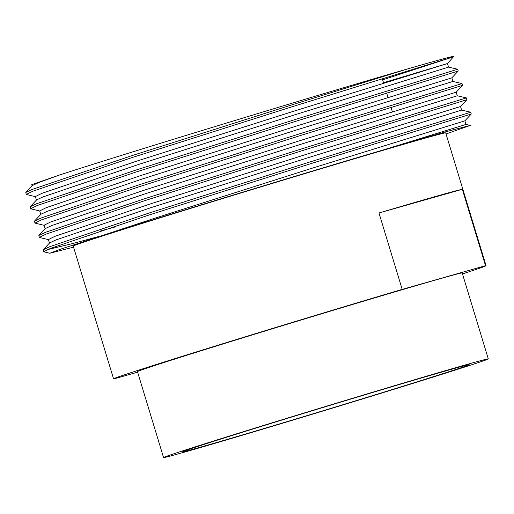 <?xml version="1.0" encoding="UTF-8"?>
<svg xmlns="http://www.w3.org/2000/svg" width="514" height="514" viewBox="0 0 514 514"><rect width="100%" height="100%" fill="white"/><g stroke="black" fill="none" stroke-linecap="round" stroke-linejoin="round"><path stroke-width="0.77" d="M408.289 384.832A169.697 1.793 -16.9 0 1 245.563 434.279A169.697 1.793 -16.9 0 1 163.561 457.569A169.697 1.793 -16.9 0 1 243.578 431.644A169.697 1.793 -16.9 0 1 406.304 382.191A169.697 1.793 -16.9 0 1 488.3 358.907A169.697 1.793 -16.9 0 1 408.289 384.832M163.561 457.569L137.45 371.616A169.697 1.793 -16.9 0 1 217.461 345.684A169.697 1.793 -16.9 0 1 380.187 296.237A169.697 1.793 -16.9 0 1 462.182 272.953L488.3 358.907M35.556 196.701L26.246 194.453L32.935 191.163L131.423 157.772L293.764 106.231L452.294 57.182M26.246 194.453L25.796 192.448L32.388 189.37L130.877 155.98L293.218 104.445L407.647 68.921A224.599 2.371 -16.9 0 1 453.778 56.431L447.469 63.543L383.515 82.69M73.541 247.118L49.787 253.267L43.651 251.757L50.34 248.461L148.835 215.07L311.176 163.536L471.274 114.012L470.734 112.219L310.629 161.743L148.289 213.284L49.8 246.675L43.202 249.753L43.651 251.757M101.29 235.836L73.174 243.411L47.513 249.611M48.618 239.678L39.302 237.429L45.99 234.14L144.479 200.749L306.819 149.208L466.924 99.684L466.378 97.898L306.28 147.422L143.939 198.957L45.444 232.347L38.852 235.425L39.302 237.429M44.262 225.35L34.952 223.108L41.64 219.812L140.129 186.421L302.47 134.886L462.568 85.363L462.028 83.57L301.924 133.094L139.583 184.629L41.094 218.02L34.502 221.104L34.952 223.108M39.912 211.029L30.596 208.78L37.284 205.484L135.773 172.094L298.114 120.559L458.218 71.035L457.672 69.242L297.574 118.766L135.233 170.301L36.738 203.698L30.146 206.776L30.596 208.78M253.267 428.888A149.735 1.581 -16.9 0 1 396.847 385.256A149.735 1.581 -16.9 0 1 469.198 364.709A149.735 1.581 -16.9 0 1 398.601 387.588A149.735 1.581 -16.9 0 1 255.015 431.22A149.735 1.581 -16.9 0 1 182.669 451.767A149.735 1.581 -16.9 0 1 253.267 428.888M137.623 372.181L114.095 378.863A194.652 2.056 -16.9 0 1 113.575 378.869A194.652 2.056 -16.9 0 1 205.349 349.128A194.652 2.056 -16.9 0 1 402.192 289.388L378.979 212.982A194.652 2.056 163.1 0 1 462.324 189.3L378.979 212.982M113.575 378.869L73.219 246.052A194.652 2.056 -16.9 0 1 165 216.317A194.652 2.056 -16.9 0 1 351.653 159.597A194.652 2.056 -16.9 0 1 445.709 132.882L486.064 265.699A194.652 2.056 -16.9 0 1 462.478 273.917M486.064 265.699A194.652 2.056 -16.9 0 0 485.537 265.699L462.324 189.3M485.537 265.699L402.192 289.388M32.093 185.83L31.739 184.654L58.847 175.235C123.109 154.213 321.449 93.779 407.647 68.921M452.134 57.247L382.647 79.85M49.787 253.267L60.318 249.251L94.081 238.271C159.128 217.467 297.214 175.3 384.189 149.67L446.615 131.545L470.265 125.422L446.043 133.968M384.189 149.67L465.967 124.427L470.265 125.422M114.423 227.149L99.832 231.146M43.202 249.753L49.601 242.923L55.942 239.935L150.859 207.688L307.327 157.946L461.617 110.099L470.734 112.219M38.852 235.425L45.245 228.595L51.593 225.614L146.509 193.36L302.971 143.618L457.261 95.777L466.378 97.898M34.502 221.104L40.895 214.267L47.243 211.286L142.16 179.033L298.621 129.297L452.911 81.45L462.028 83.57M30.146 206.776L36.539 199.94L42.887 196.958L137.803 164.711L294.265 114.969L448.561 67.122L457.672 69.242M25.796 192.448L32.189 185.618L38.537 182.637L58.847 175.235M94.081 238.271L154.129 218.431L310.591 168.688L464.881 120.841L465.967 124.427M49.505 243.135L48.419 239.55L54.857 236.356L149.773 204.103L306.235 154.367L460.531 106.52L461.617 110.099M45.155 228.807L44.063 225.228L50.507 222.029L145.423 189.782L301.885 140.039L456.175 92.192L457.261 95.777M40.799 214.479L39.713 210.901L46.151 207.707L141.067 175.454L297.529 125.712L451.825 77.865L452.911 81.45M36.449 200.158L35.357 196.573L41.801 193.38L136.718 161.126L293.179 111.384L447.469 63.543L448.561 67.122M392.375 111.859L391.006 107.349M388.025 97.538L386.656 93.028M383.669 83.21L382.3 78.7M464.881 120.848L471.274 114.012M460.531 106.52L466.924 99.684M456.175 92.192L462.568 85.363M451.825 77.865L458.218 71.035"/></g></svg>
